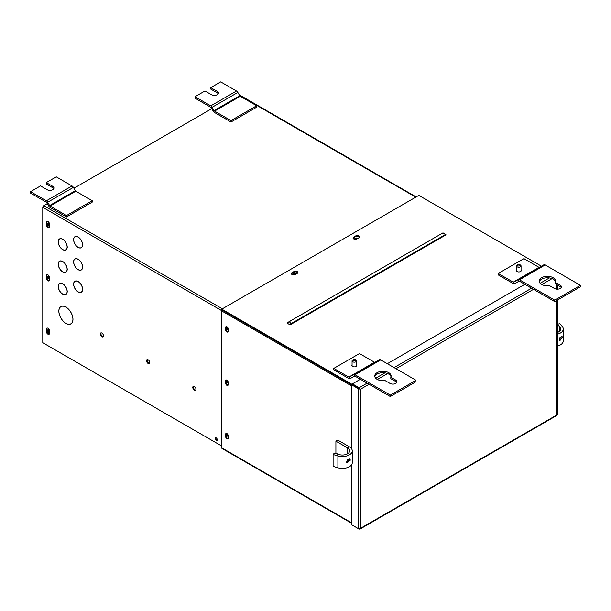 <?xml version="1.0" encoding="UTF-8"?>
<svg xmlns="http://www.w3.org/2000/svg" width="611" height="611" viewBox="0 0 611 611"><rect width="100%" height="100%" fill="white"/><g stroke="black" fill="none" stroke-linecap="round" stroke-linejoin="round"><path stroke-width="0.92" d="M293.204 274.828A1.52 0.878 180 0 1 293.517 274.56A1.52 0.878 180 0 1 295.396 274.438M293.257 274.889A1.52 0.878 180 0 1 293.074 274.469A1.52 0.878 180 0 1 293.517 273.85A1.52 0.878 180 0 1 295.968 274.102M354.869 239.222A1.52 0.878 180 0 1 355.182 238.954A1.52 0.878 180 0 1 357.061 238.832M354.922 239.283A1.52 0.878 180 0 1 354.739 238.863A1.52 0.878 180 0 1 355.182 238.244A1.52 0.878 180 0 1 357.641 238.496M228.193 435.78L228.193 438.011A1.818 1.046 60 0 1 227.819 438.843A1.818 1.046 60 0 1 226.421 438.354A1.818 1.046 60 0 1 225.627 436.529L225.627 434.291A1.818 1.046 60 0 1 226.001 433.466A1.818 1.046 60 0 1 226.91 433.55A1.818 1.046 60 0 1 228.193 435.78A1.52 0.878 60 0 1 227.323 434.093A1.52 0.878 60 0 1 227.345 433.886M228.193 436.453A1.52 0.878 60 0 1 226.712 434.444A1.52 0.878 60 0 1 227.025 433.749A1.52 0.878 60 0 1 227.132 433.703M217.226 440.164A1.52 0.878 60 0 1 215.767 438.163A1.52 0.878 60 0 1 215.836 437.766M217.295 439.76A1.52 0.878 60 0 1 216.981 440.455A1.52 0.878 60 0 1 215.813 440.05A1.52 0.878 60 0 1 215.148 438.522A1.52 0.878 60 0 1 215.462 437.827A1.52 0.878 60 0 1 216.63 438.232A1.52 0.878 60 0 1 217.295 439.76M228.193 382.402A1.52 0.878 60 0 1 227.323 380.684A1.52 0.878 60 0 1 227.345 380.485M228.193 383.044A1.52 0.878 60 0 1 226.712 381.043A1.52 0.878 60 0 1 227.025 380.348A1.52 0.878 60 0 1 227.132 380.294M195.78 390.039A2.268 1.306 60 0 1 193.397 387.046A2.268 1.306 60 0 1 193.595 386.259M195.986 389.253A2.268 1.306 60 0 1 195.512 390.292A2.268 1.306 60 0 1 193.763 389.688A2.268 1.306 60 0 1 192.778 387.405A2.268 1.306 60 0 1 193.244 386.366A2.268 1.306 60 0 1 194.993 386.977A2.268 1.306 60 0 1 195.986 389.253M149.527 363.339A2.268 1.306 60 0 1 147.144 360.345A2.268 1.306 60 0 1 147.35 359.558M149.733 362.552A2.268 1.306 60 0 1 149.26 363.591A2.268 1.306 60 0 1 147.518 362.987A2.268 1.306 60 0 1 146.525 360.704A2.268 1.306 60 0 1 146.999 359.665A2.268 1.306 60 0 1 148.74 360.269A2.268 1.306 60 0 1 149.733 362.552M103.282 336.638A2.268 1.306 60 0 1 100.891 333.644A2.268 1.306 60 0 1 101.098 332.858M103.48 335.851A2.268 1.306 60 0 1 103.015 336.89A2.268 1.306 60 0 1 101.266 336.279A2.268 1.306 60 0 1 100.273 333.996A2.268 1.306 60 0 1 100.746 332.964A2.268 1.306 60 0 1 102.495 333.568A2.268 1.306 60 0 1 103.48 335.851M228.193 328.993A1.52 0.878 60 0 1 227.323 327.275A1.52 0.878 60 0 1 227.345 327.076M228.193 329.635A1.52 0.878 60 0 1 226.712 327.633A1.52 0.878 60 0 1 227.025 326.938A1.52 0.878 60 0 1 227.132 326.893M65.598 306.898L65.698 307.012A9.921 5.728 -120 0 0 60.947 306.638A9.921 5.728 -120 0 0 58.893 311.175A9.921 5.728 -120 0 0 65.698 323.204L65.698 323.723L65.598 323.204A9.99 5.766 60 0 1 58.839 311.144A9.99 5.766 60 0 1 60.909 306.569A9.99 5.766 60 0 1 65.598 306.898L65.698 306.837M61.551 306.287L60.947 306.638A9.99 5.766 60 0 1 61.23 306.409M67.187 291.882A6.362 3.674 60 0 1 65.881 294.441A6.362 3.674 60 0 1 60.978 292.738A6.362 3.674 60 0 1 58.205 286.338A6.362 3.674 60 0 1 59.519 283.428A6.362 3.674 60 0 1 64.277 284.986A6.362 3.674 60 0 1 67.187 291.172L67.493 291.47L67.111 291.248A6.247 3.605 -120 0 0 64.292 285.1A6.247 3.605 -120 0 0 59.573 283.527A6.247 3.605 -120 0 0 58.282 286.383A6.247 3.605 -120 0 0 61.008 292.677A6.247 3.605 -120 0 0 65.828 294.349A6.247 3.605 -120 0 0 67.111 291.722L67.286 291.821M82.6 289.66A6.362 3.674 60 0 1 81.294 292.226A6.362 3.674 60 0 1 76.398 290.523A6.362 3.674 60 0 1 73.618 284.123A6.362 3.674 60 0 1 74.939 281.213A6.362 3.674 60 0 1 79.697 282.763A6.362 3.674 60 0 1 82.6 288.95L82.913 289.247L82.531 289.026A6.247 3.605 -120 0 0 79.713 282.878A6.247 3.605 -120 0 0 74.993 281.304A6.247 3.605 -120 0 0 73.694 284.168A6.247 3.605 -120 0 0 76.428 290.454A6.247 3.605 -120 0 0 81.24 292.127A6.247 3.605 -120 0 0 82.531 289.507L82.706 289.606M82.6 267.412A6.362 3.674 60 0 1 81.294 269.97A6.362 3.674 60 0 1 76.398 268.267A6.362 3.674 60 0 1 73.618 261.867A6.362 3.674 60 0 1 74.939 258.957A6.362 3.674 60 0 1 79.697 260.515A6.362 3.674 60 0 1 82.6 266.702L82.913 266.999L82.531 266.778A6.247 3.605 -120 0 0 79.713 260.63A6.247 3.605 -120 0 0 74.993 259.049A6.247 3.605 -120 0 0 73.694 261.913A6.247 3.605 -120 0 0 76.428 268.206A6.247 3.605 -120 0 0 81.24 269.879A6.247 3.605 -120 0 0 82.531 267.251L82.706 267.351M82.6 245.156A6.362 3.674 60 0 1 81.294 247.722A6.362 3.674 60 0 1 76.398 246.019A6.362 3.674 60 0 1 73.618 239.619A6.362 3.674 60 0 1 74.939 236.701A6.362 3.674 60 0 1 79.697 238.259A6.362 3.674 60 0 1 82.6 244.446L82.913 244.744L82.531 244.522A6.247 3.605 -120 0 0 79.713 238.374A6.247 3.605 -120 0 0 74.993 236.801A6.247 3.605 -120 0 0 73.694 239.657A6.247 3.605 -120 0 0 76.428 245.95A6.247 3.605 -120 0 0 81.24 247.623A6.247 3.605 -120 0 0 82.531 244.996L82.706 245.103M67.187 269.627A6.362 3.674 60 0 1 65.881 272.193A6.362 3.674 60 0 1 60.978 270.49A6.362 3.674 60 0 1 58.205 264.089A6.362 3.674 60 0 1 59.519 261.18A6.362 3.674 60 0 1 64.277 262.73A6.362 3.674 60 0 1 67.187 268.916L67.493 269.214L67.111 268.993A6.247 3.605 -120 0 0 64.292 262.845A6.247 3.605 -120 0 0 59.573 261.271A6.247 3.605 -120 0 0 58.282 264.135A6.247 3.605 -120 0 0 61.008 270.421A6.247 3.605 -120 0 0 65.828 272.094A6.247 3.605 -120 0 0 67.111 269.474L67.286 269.573M67.187 247.379A6.362 3.674 60 0 1 65.881 249.937A6.362 3.674 60 0 1 60.978 248.234A6.362 3.674 60 0 1 58.205 241.834A6.362 3.674 60 0 1 59.519 238.924A6.362 3.674 60 0 1 64.277 240.482A6.362 3.674 60 0 1 67.187 246.668L67.493 246.966L67.111 246.745A6.247 3.605 -120 0 0 64.292 240.597A6.247 3.605 -120 0 0 59.573 239.016A6.247 3.605 -120 0 0 58.282 241.88A6.247 3.605 -120 0 0 61.008 248.173A6.247 3.605 -120 0 0 65.828 249.846A6.247 3.605 -120 0 0 67.111 247.218L67.286 247.318M221.77 446.061L42.778 342.725L42.778 207.343A1.367 0.787 -60 0 1 43.748 205.67L47.33 203.6M66.11 323.96L66.11 323.44A9.921 5.728 -120 0 0 70.868 323.815A9.921 5.728 -120 0 0 72.426 316.002A9.921 5.728 -120 0 0 66.11 307.249L66.11 306.814L66.217 307.257A9.99 5.766 60 0 1 72.495 316.07A9.99 5.766 60 0 1 70.899 323.883A9.99 5.766 60 0 1 66.217 323.555L66.217 323.899M49.315 227.239A2.268 1.306 60 0 1 46.932 224.245L46.932 222.014A2.268 1.306 60 0 1 47.139 221.228M46.314 224.604L46.314 222.366A2.268 1.306 60 0 1 46.787 221.335A2.268 1.306 60 0 1 48.536 221.938A2.268 1.306 60 0 1 49.522 224.222L49.522 226.452A2.268 1.306 60 0 1 49.056 227.491A2.268 1.306 60 0 1 47.307 226.88A2.268 1.306 60 0 1 46.314 224.604L46.932 224.245M49.315 280.648A2.268 1.306 60 0 1 46.932 277.654L46.932 275.416A2.268 1.306 60 0 1 47.139 274.637M46.314 278.005L46.314 275.775A2.268 1.306 60 0 1 46.787 274.736A2.268 1.306 60 0 1 48.536 275.347A2.268 1.306 60 0 1 49.522 277.623L49.522 279.861A2.268 1.306 60 0 1 49.056 280.9A2.268 1.306 60 0 1 47.307 280.289A2.268 1.306 60 0 1 46.314 278.005L46.932 277.654M49.315 334.049A2.268 1.306 60 0 1 46.932 331.055L46.932 328.825A2.268 1.306 60 0 1 47.139 328.038M46.314 331.414L46.314 329.184A2.268 1.306 60 0 1 46.787 328.145A2.268 1.306 60 0 1 48.536 328.749A2.268 1.306 60 0 1 49.522 331.032L49.522 333.262A2.268 1.306 60 0 1 49.056 334.301A2.268 1.306 60 0 1 47.307 333.698A2.268 1.306 60 0 1 46.314 331.414L46.932 331.055M73.9 188.264L211.788 108.651M30.55 191.678L46.344 200.798A2.704 1.558 -120 0 1 47.696 202.226L49.621 205.556L75.321 190.724L73.396 187.394L46.826 202.73A0.962 0.558 -120 0 0 46.344 202.226L30.55 193.107L30.55 191.678L40.517 185.92L46.994 189.662A4.071 2.352 0 0 0 51.431 190.174A4.071 2.352 0 0 0 53.944 187.997A4.071 2.352 0 0 0 52.752 186.34L46.276 182.597L46.276 184.026L52.752 187.76A4.071 2.352 180 0 1 53.753 188.715M46.344 200.798L72.045 185.965L56.243 176.846L46.276 182.597M46.826 202.73L48.75 206.06A2.704 1.558 60 0 0 50.102 207.488L66.523 216.966L66.523 215.546L92.215 200.714L92.215 202.134L66.523 216.966M48.75 206.06L49.621 205.556A0.962 0.558 60 0 0 50.102 206.067L66.523 215.546M75.321 190.724A0.962 0.558 -120 0 0 75.795 191.228L92.215 200.714M72.045 185.965A2.704 1.558 60 0 1 73.396 187.394M195.008 96.729L210.803 105.848A2.704 1.558 -120 0 1 212.154 107.276L214.079 110.606L239.772 95.774L237.847 92.444L211.284 107.78A0.962 0.558 -120 0 0 210.803 107.276L195.008 98.157L195.008 96.729L204.975 90.978L211.452 94.713A4.071 2.352 0 0 0 215.889 95.224A4.071 2.352 0 0 0 218.402 93.048A4.071 2.352 0 0 0 217.21 91.39L210.734 87.648L210.734 89.076L217.21 92.811A4.071 2.352 180 0 1 218.211 93.766M210.803 105.848L236.495 91.016L220.701 81.897L210.734 87.648M211.284 107.78L213.208 111.11A2.704 1.558 60 0 0 214.56 112.539L230.981 122.024L230.981 120.596L256.673 105.764L256.673 107.185L230.981 122.024M213.208 111.11L214.079 110.606A0.962 0.558 60 0 0 214.56 111.118L230.981 120.596M239.772 95.774A0.962 0.558 -120 0 0 240.253 96.278L256.673 105.764M236.495 91.016A2.704 1.558 60 0 1 237.847 92.444M216.546 439.813L217.134 440.149M49.522 331.2A1.443 0.832 60 0 0 47.841 329.818A1.443 0.832 60 0 0 47.543 330.475A1.443 0.832 60 0 0 48.177 331.933A1.443 0.832 60 0 0 49.292 332.323A1.443 0.832 60 0 0 49.522 332.04A1.443 0.832 60 0 1 48.162 330.123A1.443 0.832 60 0 1 48.223 329.757M49.522 277.791A1.443 0.832 60 0 0 47.841 276.409A1.443 0.832 60 0 0 47.543 277.073A1.443 0.832 60 0 0 48.177 278.524A1.443 0.832 60 0 0 49.292 278.914A1.443 0.832 60 0 0 49.522 278.631A1.443 0.832 60 0 1 48.162 276.714A1.443 0.832 60 0 1 48.223 276.348M49.522 225.207A1.443 0.832 60 0 1 48.162 223.313A1.443 0.832 60 0 1 48.223 222.946M49.522 225.23A1.443 0.832 60 0 1 49.292 225.512A1.443 0.832 60 0 1 48.177 225.123A1.443 0.832 60 0 1 47.543 223.664A1.443 0.832 60 0 1 47.841 223.007A1.443 0.832 60 0 1 49.522 224.39M226.91 380.149A1.818 1.046 60 0 1 228.193 382.371L228.193 384.602A1.818 1.046 60 0 1 227.819 385.434A1.818 1.046 60 0 1 226.421 384.945A1.818 1.046 60 0 1 225.627 383.12L225.627 380.89A1.818 1.046 60 0 1 226.001 380.057A1.818 1.046 60 0 1 226.91 380.149M226.91 326.74A1.818 1.046 60 0 1 228.193 328.962L228.193 331.2A1.818 1.046 60 0 1 227.819 332.033A1.818 1.046 60 0 1 226.421 331.544A1.818 1.046 60 0 1 225.627 329.711L225.627 327.481A1.818 1.046 60 0 1 226.001 326.648A1.818 1.046 60 0 1 226.91 326.74M228.071 331.758A1.818 1.046 60 0 1 226.238 329.36L226.238 327.129A1.818 1.046 60 0 1 226.36 326.564M228.071 385.167A1.818 1.046 60 0 1 226.238 382.761L226.238 380.531A1.818 1.046 60 0 1 226.36 379.973M228.071 438.568A1.818 1.046 60 0 1 226.238 436.17L226.238 433.94A1.818 1.046 60 0 1 226.36 433.375M351.799 523.383L222.053 448.482A1.367 0.787 -60 0 1 221.77 447.855L221.77 310.984A1.367 0.787 -60 0 1 222.06 310.021M353.12 238.351A2.268 1.314 180 0 1 353.7 237.778L355.625 236.663A2.268 1.314 180 0 1 358.84 236.663A2.268 1.314 180 0 1 359.421 237.236M358.84 237.809A2.268 1.314 -0 0 0 359.505 236.877A2.268 1.314 -0 0 0 358.84 235.953A2.268 1.314 -0 0 0 355.625 235.953L353.7 237.068A2.268 1.314 -0 0 0 353.036 237.992A2.268 1.314 -0 0 0 354.433 239.207A2.268 1.314 -0 0 0 356.908 238.916L358.84 237.809M291.455 273.949A2.268 1.314 180 0 1 292.027 273.377L293.96 272.269A2.268 1.314 180 0 1 297.167 272.269A2.268 1.314 180 0 1 297.748 272.842M297.167 273.407A2.268 1.314 -0 0 0 297.832 272.483A2.268 1.314 -0 0 0 297.167 271.559A2.268 1.314 -0 0 0 293.96 271.559L292.027 272.666A2.268 1.314 -0 0 0 291.363 273.598A2.268 1.314 -0 0 0 292.768 274.805A2.268 1.314 -0 0 0 295.243 274.522L297.167 273.407M287.437 322.715L290.133 321.86L290.08 324.242L445.656 234.425L446.045 234.83L290.095 324.869L287.048 323.112L287.865 322.417M369.067 384.273L360.475 389.23L359.161 387.756L358.542 388.833L360.475 389.23L221.778 309.143L418.81 195.39L542.24 266.656M355.938 365.943A2.268 1.306 180 0 1 356.366 366.287M520.389 270.994A2.268 1.306 180 0 1 520.816 271.337M351.814 384.93L221.778 309.861L221.778 309.143M442.96 233.631L443.013 232.898L442.96 233.631L445.289 234.173M445.266 234.158L442.998 232.852L287.88 322.409M290.08 324.242L290.095 324.869M355.877 359.91A2.268 1.306 180 0 1 355.938 359.94A2.268 1.306 180 0 1 355.999 359.978A2.268 1.306 180 0 1 356.603 360.872A2.268 1.306 180 0 1 355.167 362.086A2.268 1.306 180 0 1 352.677 361.758A2.268 1.306 180 0 1 352.066 360.872A2.268 1.306 180 0 1 352.73 359.94L353.349 359.589A1.398 0.802 180 0 1 355.319 359.589A1.398 0.802 180 0 1 355.358 359.612A1.398 0.802 180 0 1 355.281 360.75A1.398 0.802 180 0 1 353.311 360.704A1.398 0.802 180 0 1 353.349 359.589M520.244 264.922A2.268 1.306 180 0 1 520.389 264.998A2.268 1.306 180 0 1 520.526 265.09A2.268 1.306 180 0 1 521.053 265.93A2.268 1.306 180 0 1 519.549 267.16A2.268 1.306 180 0 1 517.036 266.763A2.268 1.306 180 0 1 516.516 265.93A2.268 1.306 180 0 1 517.181 264.998L517.792 264.647A1.398 0.802 180 0 1 519.77 264.647A1.398 0.802 180 0 1 519.854 264.7A1.398 0.802 180 0 1 519.671 265.838A1.398 0.802 180 0 1 517.708 265.732A1.398 0.802 180 0 1 517.792 264.647M562.38 337.318L559.783 340.77L559.233 339.548L561.944 336.134L562.38 337.318M559.943 337.57L559.233 339.54M557.301 332.544A7.271 4.193 -0 0 0 560.669 329.008A7.271 4.193 -0 0 0 559.875 327.106L557.431 324.334L557.431 332.499M557.431 324.334L559.76 323.654L562.204 326.419A9.883 5.705 -0 0 1 563.281 329.008A9.883 5.705 -0 0 1 557.301 334.248M563.281 329.008L563.281 340.877A9.883 5.705 180 0 1 557.301 346.116M346.506 461.962L349.836 458.93L350.355 460.144L346.888 463.039L346.506 461.962M352.264 450.834L352.264 462.703A9.883 5.705 180 0 1 337.898 467.789L333.102 466.384L333.102 454.515L337.898 455.921A9.883 5.705 0 0 0 352.264 450.834A9.883 5.705 0 0 0 349.37 446.801L337.761 440.096L335.905 441.165L335.905 453.034L338.059 454.271M333.102 454.515L334.293 453.163L339.082 454.576A7.271 4.193 0 0 0 349.652 450.834A7.271 4.193 0 0 0 347.522 447.871L335.905 441.165M347.59 459.778A7.271 4.193 180 0 1 348.155 460.159M348.247 459.266L346.529 462.252M352.417 525.208L359.161 529.103L360.016 529.073L360.475 528.347L358.542 528.744L351.799 524.857L351.799 464.444M359.161 528.393L359.161 529.103M351.799 449.1L351.799 384.938L352.417 383.861L360.391 379.263M358.542 528.744L358.542 388.833L351.799 384.938M387.321 363.713L524.834 284.321M367.135 383.15L359.161 387.756L352.417 383.861M359.856 388.871L352.417 384.579M556.904 414.22L556.285 415.297M374.833 376.72A8.18 4.72 180 0 1 380.37 372.947A8.18 4.72 180 0 1 388.703 374.092A8.18 4.72 180 0 1 391.002 376.72M390.811 377.247L395.752 380.095A4.071 2.352 180 0 1 396.951 381.76A4.071 2.352 180 0 1 394.439 383.929A4.071 2.352 180 0 1 390.001 383.418L385.052 380.569A8.18 4.72 180 0 1 377.14 379.347A8.18 4.72 180 0 1 374.742 376.009A8.18 4.72 180 0 1 379.79 371.648A8.18 4.72 180 0 1 388.703 372.672A8.18 4.72 180 0 1 391.093 376.009A8.18 4.72 180 0 1 390.811 377.247L390.811 378.667L395.752 381.524A4.071 2.352 180 0 1 396.753 382.471M356.603 364.836A2.497 1.443 180 0 1 356.839 365.439A2.497 1.443 180 0 1 355.289 366.776A2.497 1.443 180 0 1 352.57 366.463A2.497 1.443 180 0 1 351.837 365.439A2.497 1.443 180 0 1 352.066 364.836M374.978 362.3A0.962 0.558 60 0 1 374.505 362.254L359.474 353.57L333.782 368.41L333.782 369.831L348.812 378.515A2.704 1.558 -120 0 0 350.164 378.644L354.548 376.116L350.164 378.644L349.293 377.132L353.67 374.604A2.704 1.558 60 0 1 355.022 374.742L390.307 395.111L415.999 380.279L415.999 381.699L390.307 396.531L390.307 395.111M333.782 368.41L348.812 377.086A0.962 0.558 -120 0 0 349.293 377.132M415.999 380.279L380.722 359.902A2.704 1.558 -120 0 0 379.37 359.772L353.67 374.604L354.548 376.116L350.164 378.644L354.548 376.116A0.962 0.558 60 0 1 355.022 376.162L390.307 396.531M379.37 359.772L353.67 374.604L379.37 359.772M539.284 281.778A8.18 4.72 180 0 1 544.813 278.005A8.18 4.72 180 0 1 553.146 279.151A8.18 4.72 180 0 1 555.445 281.778M555.254 282.297L560.203 285.154A4.071 2.352 180 0 1 561.394 286.819A4.071 2.352 180 0 1 558.882 288.988A4.071 2.352 180 0 1 554.444 288.476L549.503 285.627A8.18 4.72 180 0 1 541.583 284.405A8.18 4.72 180 0 1 539.192 281.068A8.18 4.72 180 0 1 544.233 276.707A8.18 4.72 180 0 1 553.146 277.73A8.18 4.72 180 0 1 555.544 281.068A8.18 4.72 180 0 1 555.254 282.297L555.254 283.725L560.203 286.582A4.071 2.352 180 0 1 561.203 287.529M521.053 269.894A2.497 1.443 180 0 1 521.282 270.497A2.497 1.443 180 0 1 519.74 271.834A2.497 1.443 180 0 1 517.013 271.521A2.497 1.443 180 0 1 516.28 270.497A2.497 1.443 180 0 1 516.516 269.894M539.429 267.358A0.962 0.558 60 0 1 538.955 267.312L523.925 258.629L498.225 273.468L498.225 274.889L513.263 283.573A2.704 1.558 -120 0 0 514.615 283.703L518.999 281.175L514.615 283.703L513.736 282.19L518.12 279.662A2.704 1.558 60 0 1 519.472 279.8L554.757 300.169L580.45 285.337L580.45 286.758L554.757 301.59L554.757 300.169M498.225 273.468L513.263 282.145A0.962 0.558 -120 0 0 513.736 282.19M580.45 285.337L545.165 264.96A2.704 1.558 -120 0 0 543.813 264.83L518.12 279.662L518.991 281.175L514.615 283.703L518.991 281.175A0.962 0.558 60 0 1 519.472 281.22L554.757 301.59M543.813 264.83L518.12 279.662L543.813 264.83M46.314 222.366L46.932 222.014M46.314 275.775L46.932 275.416M46.314 329.184L46.932 328.825M221.801 310.701L42.778 207.343M239.604 95.476L415.74 197.17M222.373 308.799L43.748 205.67M52.752 187.76L52.752 186.34M50.102 206.067L75.795 191.228M217.21 92.811L217.21 91.39M214.56 111.118L240.253 96.278M225.627 327.481L226.238 327.129M225.627 329.711L226.238 329.36M225.627 380.89L226.238 380.531M225.627 383.12L226.238 382.761M225.627 434.291L226.238 433.94M225.627 436.529L226.238 436.17M221.77 310.984L351.799 386.053M221.77 447.855L351.799 522.924M292.027 272.666L292.027 273.377M293.96 271.559L293.96 272.269M353.7 237.068L353.7 237.778M355.625 235.953L355.625 236.663M559.875 330.91L559.875 327.106M350.355 460.144L348.247 459.251M349.37 446.801L347.522 447.871L347.522 453.805M337.898 455.921L337.898 467.789M375.689 378.217L384.961 372.863M394.057 367.608L531.578 288.209M540.132 283.275L549.404 277.921M360.475 389.23L360.475 528.347L556.904 414.938L556.904 300.352M556.904 289.156L556.904 284.673M552.054 278.624L541.812 284.535M533.51 289.324L395.989 368.723M387.603 373.565L377.369 379.477M374.505 362.254L348.812 377.086M395.752 380.095L395.752 381.524M380.722 359.902L355.022 374.742M538.955 267.312L513.263 282.145M560.203 285.154L560.203 286.582M545.165 264.96L519.472 279.8M65.828 294.349L66.408 294.013M81.24 292.127L81.828 291.791M81.24 269.879L81.828 269.543M81.24 247.623L81.828 247.287M65.828 272.094L66.408 271.758M65.828 249.846L66.408 249.509M59.573 239.016L60.161 238.68M59.573 261.271L60.161 260.935M74.993 236.801L75.581 236.465M74.993 259.049L75.581 258.713M74.993 281.304L75.581 280.968M59.573 283.527L60.161 283.183M70.868 323.815L71.464 323.471M239.207 94.789L416.137 196.941M356.603 360.872L356.603 366.05M355.319 359.589L355.938 359.94M352.066 360.872L352.066 366.05M521.053 265.93L521.053 271.108M519.77 264.647L520.389 264.998M516.516 265.93L516.516 271.108M556.797 415.465L360.016 529.073M557.301 284.909L557.301 289.163M557.301 300.123L557.301 414.579"/></g></svg>
